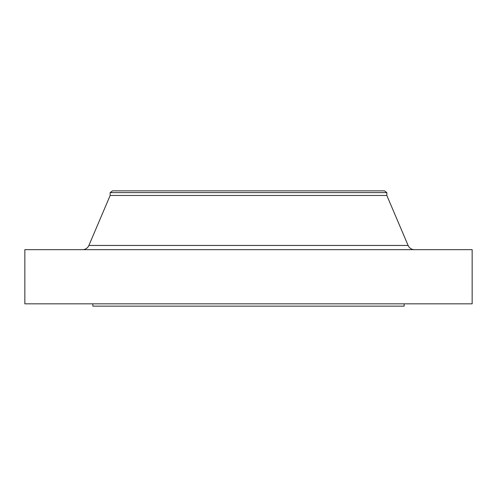 <?xml version="1.0" encoding="UTF-8"?>
<svg xmlns="http://www.w3.org/2000/svg" width="497" height="497" viewBox="0 0 497 497"><rect width="100%" height="100%" fill="white"/><g stroke="black" fill="none" stroke-linecap="round" stroke-linejoin="round"><path stroke-width="0.75" d="M414.473 249.656A6.915 6.915 0 0 1 408.105 245.443L386.84 195.47L110.16 195.47L88.895 245.443L408.105 245.443M82.527 249.656A6.915 6.915 0 0 0 88.895 245.443M110.16 192.625L386.84 192.625L384.535 190.86L112.465 190.86L110.16 192.625L110.16 195.47M386.84 192.625L386.84 195.47M472.15 249.656L24.85 249.656L24.85 303.835L472.15 303.835L472.15 249.656M92.864 303.835L92.864 306.14L404.136 306.14L404.136 303.835"/></g></svg>
